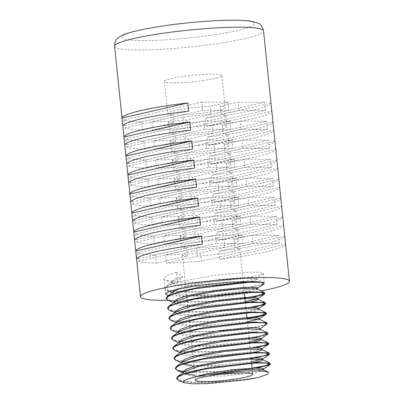 <?xml version="1.0" encoding="UTF-8"?>
<svg xmlns="http://www.w3.org/2000/svg" width="404" height="404" viewBox="0 0 404 404"><rect width="100%" height="100%" fill="white"/><g stroke="black" fill="none" stroke-linecap="round" stroke-linejoin="round"><path stroke-width="0.3" stroke-dasharray="2.02 1.52" d="M220.266 106.292L221.109 114.438A28.851 3.257 -5.9 0 1 226.038 115.736A28.851 3.257 -5.9 0 1 183.709 122.973L182.866 114.827A28.851 3.257 174.1 0 0 225.195 107.585A28.851 3.257 174.1 0 0 220.266 106.292L238.244 102.192L239.082 110.337L221.109 114.438M222.23 125.301L223.074 133.446A28.851 3.257 -5.9 0 1 228.002 134.744A28.851 3.257 -5.9 0 1 185.673 141.981L184.83 133.835A28.851 3.257 174.1 0 0 227.159 126.598A28.851 3.257 174.1 0 0 222.23 125.301L240.208 121.2L241.047 129.346L223.074 133.446M224.195 144.309L225.038 152.454A28.851 3.257 -5.9 0 1 229.967 153.752A28.851 3.257 -5.9 0 1 187.638 160.994L186.794 152.843A28.851 3.257 174.1 0 0 229.124 145.607A28.851 3.257 174.1 0 0 224.195 144.309L242.173 140.208L243.011 148.354L225.038 152.454M226.159 163.317L227.003 171.468A28.851 3.257 -5.9 0 1 231.931 172.761A28.851 3.257 -5.9 0 1 189.602 180.002L188.759 171.857A28.851 3.257 174.1 0 0 231.088 164.615A28.851 3.257 174.1 0 0 226.159 163.317L244.137 159.216L244.976 167.362L227.003 171.468M228.124 182.33L228.967 190.476A28.851 3.257 -5.9 0 1 233.896 191.769A28.851 3.257 -5.9 0 1 191.567 199.01L190.723 190.865A28.851 3.257 174.1 0 0 233.052 183.623A28.851 3.257 174.1 0 0 228.124 182.33L246.097 178.225L246.94 186.375L228.967 190.476M230.088 201.338L230.931 209.484A28.851 3.257 -5.9 0 1 235.86 210.777A28.851 3.257 -5.9 0 1 193.531 218.019L192.688 209.873A28.851 3.257 174.1 0 0 235.017 202.631A28.851 3.257 174.1 0 0 230.088 201.338L248.061 197.233L248.904 205.383L230.931 209.484M232.053 220.347L232.896 228.492A28.851 3.257 -5.9 0 1 237.825 229.79A28.851 3.257 -5.9 0 1 195.496 237.027L194.652 228.881A28.851 3.257 174.1 0 0 236.981 221.639A28.851 3.257 174.1 0 0 232.053 220.347L250.026 216.246L250.869 224.392L232.896 228.492M234.017 239.355L234.86 247.501A28.851 3.257 -5.9 0 1 239.789 248.798A28.851 3.257 -5.9 0 1 197.46 256.035L196.617 247.889A28.851 3.257 174.1 0 0 238.946 240.653A28.851 3.257 174.1 0 0 234.017 239.355L251.99 235.254L252.833 243.4L234.86 247.501M173.932 82.906A28.851 3.257 174.1 0 0 204.985 80.295A28.851 3.257 174.1 0 0 221.887 75.543A28.851 3.257 174.1 0 0 212.443 74.114A28.851 3.257 174.1 0 0 181.396 76.725A28.851 3.257 174.1 0 0 164.489 81.477A28.851 3.257 174.1 0 0 173.932 82.906M245.092 379.866C228.24 381.942 206.277 383.184 192.349 382.497L178.644 380.523M176.644 378.235L180.906 380.598L192.274 381.871C210.802 382.835 243.097 380.179 259.444 377.129M257.313 367.943L224.765 371.695L191.137 372.483L183.855 371.912M184.567 371.382L191.062 371.862L221.655 371.276L252.823 368.034M270.14 363.807L270.286 363.474M251.152 358.742L220.129 361.923L189.925 362.484M174.048 358.196L178.356 360.58L189.85 361.853L220.831 361.247L252.288 357.934M269.367 353.732L269.508 353.404M256.065 347.773L223.008 351.631L188.708 352.47L174.765 350.475M172.75 348.172L177.078 350.566L188.638 351.849L220.064 351.207L251.828 347.834M268.589 343.658L268.726 343.324M267.534 334.487L257.252 337.35L236.279 340.32L187.496 342.461L173.498 340.466M171.453 338.158L175.811 340.557L187.421 341.834L217.771 341.274L249.016 338.087M267.807 333.583L267.948 333.255M266.741 324.427L256.409 327.311L235.29 330.3L186.284 332.462M170.155 328.134L174.533 330.548L186.209 331.83L211.166 331.578L238.547 329.3L259.464 326.053L265.246 324.478L267.17 323.18M247.011 318.675L215.554 321.877L185.072 322.448L170.892 320.428M168.857 318.115L173.25 320.529L184.997 321.821L215.468 321.251L246.945 318.049M266.256 313.433L266.393 313.1M253.47 307.439L219.513 311.514L183.86 312.444L169.614 310.418M167.559 308.09L171.983 310.519L183.785 311.812L216.761 311.075L249.672 307.454M265.479 303.359L265.61 303.03M252.833 297.359L218.62 301.485L182.648 302.434L168.322 300.404M166.261 298.071L170.705 300.505L182.573 301.803L213.196 301.227L244.874 298.011M264.701 293.284L264.832 292.951M175.346 368.221L177.523 369.978L183.376 371.236M188.537 362.408L176.088 360.504M184.487 332.366L172.205 330.452M141.673 121.902L142.516 130.048A74.871 8.459 -5.9 0 1 124.826 128.038L123.988 119.892A74.871 8.459 174.1 0 0 141.673 121.902L172.73 114.812A28.851 3.257 -5.9 0 1 167.801 113.519A28.851 3.257 -5.9 0 1 210.136 106.277L210.974 114.428A28.851 3.257 174.1 0 0 168.645 121.665A28.851 3.257 174.1 0 0 173.574 122.962L142.516 130.048M143.637 140.91L144.481 149.056A74.871 8.459 -5.9 0 1 126.79 147.046L125.952 138.9A74.871 8.459 174.1 0 0 143.637 140.91L174.695 133.825A28.851 3.257 -5.9 0 1 169.766 132.527A28.851 3.257 -5.9 0 1 212.1 125.29L212.938 133.436A28.851 3.257 174.1 0 0 170.609 140.673A28.851 3.257 174.1 0 0 175.538 141.971L144.481 149.056M145.602 159.918L146.445 168.064A74.871 8.459 -5.9 0 1 128.755 166.054L127.917 157.908A74.871 8.459 174.1 0 0 145.602 159.918L176.659 152.833A28.851 3.257 -5.9 0 1 171.73 151.535A28.851 3.257 -5.9 0 1 214.059 144.299L214.903 152.444A28.851 3.257 174.1 0 0 172.574 159.681A28.851 3.257 174.1 0 0 177.502 160.979L146.445 168.064M147.566 178.927L148.409 187.077A74.871 8.459 -5.9 0 1 130.719 185.067L129.881 176.917A74.871 8.459 174.1 0 0 147.566 178.927L178.624 171.841A28.851 3.257 -5.9 0 1 173.695 170.544A28.851 3.257 -5.9 0 1 216.024 163.307L216.867 171.453A28.851 3.257 174.1 0 0 174.538 178.694A28.851 3.257 174.1 0 0 179.467 179.987L148.409 187.077M149.531 197.94L150.374 206.085A74.871 8.459 -5.9 0 1 132.684 204.076L131.845 195.93A74.871 8.459 174.1 0 0 149.531 197.94L180.588 190.85A28.851 3.257 -5.9 0 1 175.659 189.557A28.851 3.257 -5.9 0 1 217.988 182.315L218.832 190.461A28.851 3.257 174.1 0 0 176.503 197.702A28.851 3.257 174.1 0 0 181.431 198.995L150.374 206.085M151.495 216.948L152.338 225.094A74.871 8.459 -5.9 0 1 134.648 223.084L133.805 214.938A74.871 8.459 174.1 0 0 151.495 216.948L182.552 209.858A28.851 3.257 -5.9 0 1 177.624 208.565A28.851 3.257 -5.9 0 1 219.953 201.323L220.796 209.469A28.851 3.257 174.1 0 0 178.467 216.711A28.851 3.257 174.1 0 0 183.396 218.003L152.338 225.094M153.459 235.956L154.303 244.102A74.871 8.459 -5.9 0 1 136.613 242.092L135.769 233.946A74.871 8.459 174.1 0 0 153.459 235.956L184.517 228.866A28.851 3.257 -5.9 0 1 179.588 227.573A28.851 3.257 -5.9 0 1 221.917 220.332L222.761 228.477A28.851 3.257 174.1 0 0 180.431 235.719A28.851 3.257 174.1 0 0 185.36 237.017L154.303 244.102M155.424 254.964L156.267 263.11A74.871 8.459 -5.9 0 1 138.577 261.1L137.734 252.954A74.871 8.459 174.1 0 0 155.424 254.964L186.481 247.879A28.851 3.257 -5.9 0 1 181.553 246.581A28.851 3.257 -5.9 0 1 223.882 239.34L224.725 247.49A28.851 3.257 174.1 0 0 182.396 254.727A28.851 3.257 174.1 0 0 187.325 256.025L156.267 263.11M228.108 102.177L228.947 110.322L202.601 110.292L201.758 102.141L228.108 102.177L210.136 106.277M228.947 110.322L210.974 114.428M230.073 121.185L230.911 129.331L204.565 129.3L203.722 121.155L230.073 121.185L212.1 125.29M230.911 129.331L212.938 133.436M232.037 140.193L232.876 148.344L206.53 148.308L205.686 140.163L232.037 140.193L214.059 144.299M232.876 148.344L214.903 152.444M234.002 159.206L234.84 167.352L208.494 167.317L207.651 159.171L234.002 159.206L216.024 163.307M234.84 167.352L216.867 171.453M235.966 178.214L236.805 186.36L210.459 186.325L209.615 178.179L235.966 178.214L217.988 182.315M236.805 186.36L218.832 190.461M237.931 197.223L238.769 205.368L212.423 205.333L211.58 197.187L237.931 197.223L219.953 201.323M238.769 205.368L220.796 209.469M239.895 216.231L240.733 224.377L214.388 224.346L213.544 216.196L239.895 216.231L221.917 220.332M240.733 224.377L222.761 228.477M241.86 235.239L242.698 243.385L216.352 243.354L215.509 235.204L241.86 235.239L223.882 239.34M242.698 243.385L224.725 247.49M168.2 300.354A74.871 8.459 174.1 0 0 261.065 290.936M200.566 253.035A74.871 8.459 -5.9 0 1 165.559 254.98L166.403 263.125A74.871 8.459 174.1 0 0 201.409 261.181L200.566 253.035L278.341 235.29L251.99 235.254M198.601 234.027A74.871 8.459 -5.9 0 1 163.595 235.966L164.438 244.117A74.871 8.459 174.1 0 0 199.445 242.173L198.601 234.027L276.376 216.276L250.026 216.246M196.642 215.019A74.871 8.459 -5.9 0 1 161.63 216.958L162.474 225.109A74.871 8.459 174.1 0 0 197.48 223.165L196.642 215.019L274.412 197.268L248.061 197.233M194.678 196.011A74.871 8.459 -5.9 0 1 159.666 197.95L160.509 206.096A74.871 8.459 174.1 0 0 195.516 204.156L194.678 196.011L272.447 178.26L246.097 178.225M192.713 176.997A74.871 8.459 -5.9 0 1 157.701 178.942L158.545 187.087A74.871 8.459 174.1 0 0 193.551 185.148L192.713 176.997L270.483 159.252L244.137 159.216M190.749 157.989A74.871 8.459 -5.9 0 1 155.737 159.934L156.58 168.079A74.871 8.459 174.1 0 0 191.587 166.135L190.749 157.989L268.519 140.244L242.173 140.208M188.784 138.981A74.871 8.459 -5.9 0 1 153.773 140.925L154.616 149.071A74.871 8.459 174.1 0 0 189.622 147.127L188.784 138.981L266.554 121.235L240.208 121.2M186.82 119.973A74.871 8.459 -5.9 0 1 151.808 121.917L152.651 130.063A74.871 8.459 174.1 0 0 187.658 128.118L186.82 119.973L264.59 102.222L238.244 102.192M271.811 111.241L270.973 103.096A74.871 8.459 -5.9 0 1 205.131 118.12L205.969 126.265A74.871 8.459 174.1 0 0 271.811 111.241L205.969 126.265M273.776 130.25L272.937 122.104A74.871 8.459 -5.9 0 1 207.095 137.128L207.934 145.273A74.871 8.459 174.1 0 0 273.776 130.25L207.934 145.273M275.74 149.258L274.902 141.112A74.871 8.459 -5.9 0 1 209.06 156.136L209.898 164.287A74.871 8.459 174.1 0 0 275.74 149.258L209.898 164.287M277.705 168.266L276.866 160.12A74.871 8.459 -5.9 0 1 211.024 175.144L211.863 183.295A74.871 8.459 174.1 0 0 277.705 168.266L211.863 183.295M279.669 187.274L278.831 179.129A74.871 8.459 -5.9 0 1 212.989 194.157L213.827 202.303A74.871 8.459 174.1 0 0 279.669 187.274L213.827 202.303M281.633 206.287L280.795 198.137A74.871 8.459 -5.9 0 1 214.953 213.166L215.792 221.311A74.871 8.459 174.1 0 0 281.633 206.287L215.792 221.311M283.598 225.296L282.76 217.15A74.871 8.459 -5.9 0 1 216.913 232.174L217.756 240.319A74.871 8.459 174.1 0 0 283.598 225.296L217.756 240.319M285.562 244.304L284.724 236.158A74.871 8.459 -5.9 0 1 218.877 251.182L219.72 259.328A74.871 8.459 174.1 0 0 285.562 244.304L219.72 259.328M168.347 295.551L185.37 296.48L212.56 294.829L240.552 291.158L259.757 286.734M176.351 272.23L182.249 276.23L182.386 277.376L177.513 281.734L176.351 272.23L167.817 275.129L164.155 277.407L163.665 278.624L165.66 280.341L173.301 283.426L171.468 281.846L174.114 279.199L182.249 276.23M263.423 368.807L263.095 369.236L254.374 371.529L236.229 373.912L194.849 375.22M182.795 372.705L184.936 373.569L183.148 372.039L183.3 373.18L184.406 371.498M262.645 358.742L262.322 359.166L262.661 358.939M251.47 361.832L212.994 365.373L194.678 365.282L183.648 363.56L181.861 362.014L182.007 363.156L183.098 361.479M261.863 348.662L261.524 349.101L249.303 351.995L224.624 354.682L198.43 355.469L182.335 353.53L180.563 352.005L180.709 353.147L181.83 351.435M261.09 338.587L260.373 339.239M249.399 341.799L210.524 345.354L192.127 345.258L181.068 343.526L179.26 341.971L179.406 343.112L180.517 341.425M260.307 328.518L259.964 328.962L247.581 331.906L222.594 334.638L196.066 335.456L179.76 333.507L177.967 331.957L178.119 333.098L179.224 331.391M247.329 321.766L208.02 325.341L189.542 325.235L178.462 323.483L176.664 321.943L176.811 323.084L177.942 321.362M258.757 308.368L258.403 308.823L245.869 311.817L220.554 314.6L193.678 315.438L177.174 313.474L175.361 311.908L175.513 313.049L176.629 311.348M257.974 298.293L257.616 298.758L257.984 298.511M245.258 301.732L205.565 305.328L187.007 305.212L175.881 303.46L174.068 301.899L174.225 303.035L175.341 301.313M257.197 288.214L256.833 288.688L244.102 291.739L218.463 294.561L191.269 295.42L174.594 293.44L172.771 291.88L172.917 293.021L174.053 291.289M174.144 289.971L191.203 284.325L219.847 279.467L245.895 277.225L253.662 277.321L256.419 278.144L256.05 278.619L243.233 281.694L217.428 284.542L190.072 285.411L173.301 283.426M263.196 369.635L263.514 369.953L260.595 371.362L252.061 373.079L223.952 376.053L195.521 376.397L186.633 375.21L183.3 373.18M262.403 359.56L262.721 359.706M254.576 362.454L225.24 365.878L193.93 366.362M182.765 364.166L182.007 363.156M261.615 349.475L261.938 349.627M254.02 352.349L209.045 356.586L188.789 356.005L182.916 354.833L180.709 353.147M260.848 339.4L261.166 339.552M253.419 342.254L208.065 346.571L187.562 345.996L181.618 344.819L179.406 343.112M260.05 329.321L260.398 329.664L257.368 331.123L248.606 332.906L219.771 335.982L190.622 336.365L181.522 335.163L178.119 333.098M259.267 319.241L259.615 319.584L256.611 321.054L247.803 322.852L218.801 325.957L189.451 326.356L180.27 325.154L176.811 323.084M258.494 309.166L258.843 309.514L255.788 310.999L246.91 312.812L217.695 315.943L188.173 316.347L178.952 315.135L175.513 313.049M257.696 299.081L258.04 299.243M251.061 301.859L204.434 306.505L182.861 305.995L176.563 304.798L174.225 303.035M256.924 289.006L257.282 289.36L254.222 290.87L245.248 292.713L215.696 295.905L185.784 296.334L176.432 295.117L172.917 293.021M179.911 288.582L199.263 283.84L224.109 280.113L245.612 278.386L256.136 278.927L256.505 279.295L253.379 280.82L244.334 282.679L214.575 285.891L184.507 286.325L175.119 285.103L171.624 282.987L172.755 281.265L182.386 277.376M255.146 281.613L263.645 282.426L264.135 282.916L260.509 284.81L249.945 287.087L215.15 291.067L179.977 291.789L168.993 290.466L164.893 288.103L166.125 286.224L177.513 281.734M262.342 282.593L264.145 283.643M263.686 284.103L248.415 287.895L218.14 291.39L186.269 292.541L166.953 290.355L164.963 288.648L168.377 285.492L178.821 281.941L213.539 275.417L248.642 272.175L259.499 272.256L263.403 273.387L262.903 274.033L247.546 277.851L217.099 281.371L185.067 282.532L165.66 280.341M173.574 122.962L172.73 114.812M201.758 102.141L123.988 119.892M202.601 110.292L124.826 128.038M188.713 111.135L122.872 126.159M183.709 122.973L152.651 130.063M182.866 114.827L151.808 121.917M239.082 110.337L265.433 110.373L187.658 128.118M265.433 110.373L264.59 102.222M270.973 103.096L205.131 118.12M185.673 141.981L154.616 149.071M184.83 133.835L153.773 140.925M241.047 129.346L267.397 129.381L189.622 147.127M267.397 129.381L266.554 121.235M272.937 122.104L207.095 137.128M187.638 160.994L156.58 168.079M186.794 152.843L155.737 159.934M243.011 148.354L269.362 148.389L191.587 166.135M269.362 148.389L268.519 140.244M274.902 141.112L209.06 156.136M189.602 180.002L158.545 187.087M188.759 171.857L157.701 178.942M244.976 167.362L271.326 167.397L193.551 185.148M271.326 167.397L270.483 159.252M276.866 160.12L211.024 175.144M191.567 199.01L160.509 206.096M190.723 190.865L159.666 197.95M246.94 186.375L273.291 186.406L195.516 204.156M273.291 186.406L272.447 178.26M278.831 179.129L212.989 194.157M193.531 218.019L162.474 225.109M192.688 209.873L161.63 216.958M248.904 205.383L275.255 205.414L197.48 223.165M275.255 205.414L274.412 197.268M280.795 198.137L214.953 213.166M195.496 237.027L164.438 244.117M194.652 228.881L163.595 235.966M250.869 224.392L277.22 224.427L199.445 242.173M277.22 224.427L276.376 216.276M282.76 217.15L216.913 232.174M197.46 256.035L166.403 263.125M196.617 247.889L165.559 254.98M252.833 243.4L279.184 243.435L201.409 261.181M279.184 243.435L278.341 235.29M284.724 236.158L218.877 251.182M175.538 141.971L174.695 133.825M203.722 121.155L125.952 138.9M204.565 129.3L126.79 147.046M190.678 130.144L124.836 145.167M177.502 160.979L176.659 152.833M205.686 140.163L127.917 157.908M206.53 148.308L128.755 166.054M192.642 149.152L126.8 164.175M179.467 179.987L178.624 171.841M207.651 159.171L129.881 176.917M208.494 167.317L130.719 185.067M194.607 168.16L128.765 183.184M181.431 198.995L180.588 190.85M209.615 178.179L131.845 195.93M210.459 186.325L132.684 204.076M196.571 187.168L130.729 202.197M183.396 218.003L182.552 209.858M211.58 197.187L133.805 214.938M212.423 205.333L134.648 223.084M198.536 206.176L132.694 221.205M185.36 237.017L184.517 228.866M213.544 216.196L135.769 233.946M214.388 224.346L136.613 242.092M200.5 225.19L134.658 240.213M187.325 256.025L186.481 247.879M215.509 235.204L137.734 252.954M216.352 243.354L138.577 261.1M202.465 244.198L136.623 259.222M114.59 46.288A74.871 8.459 174.1 0 0 139.092 49.995A74.871 8.459 174.1 0 0 219.675 43.223A74.871 8.459 174.1 0 0 263.539 30.896M143.753 40.592A66.63 7.53 -5.9 0 1 139.072 30.381A66.63 7.53 -5.9 0 1 232.689 20.296A66.63 7.53 -5.9 0 1 237.37 30.507A66.63 7.53 -5.9 0 1 143.753 40.592M221.887 75.543L225.195 107.585M226.038 115.736L227.159 126.598M228.002 134.744L229.124 145.607M229.967 153.752L231.088 164.615M231.931 172.761L233.052 183.623M233.896 191.769L235.017 202.631M235.86 210.777L236.981 221.639M237.825 229.79L238.946 240.653M239.789 248.798L243.168 281.477M243.218 281.987L244.329 292.703M245.304 302.147L246.41 312.853M246.905 317.67L251.616 363.241M252.116 368.064L252.752 374.256M256.419 278.144L256.505 279.295M171.478 281.846L171.624 282.987M256.141 278.927L263.645 282.426M172.75 281.265L166.125 286.224M264.135 282.916L263.403 273.387M164.893 288.103L163.665 278.624M264.181 283.462L264.211 283.891M164.963 288.648L165.665 294.077M257.212 288.436L256.833 288.688M166.953 290.355L169.549 291.405M172.367 292.546L174.594 293.445M262.903 274.033L256.05 278.619M263.095 369.236L263.438 369.004M183.648 363.56L181.487 362.686M261.524 349.101L261.878 348.864M182.335 353.53L180.189 352.662M260.752 339.027L261.105 338.789M181.068 343.526L178.886 342.642M259.964 328.962L260.322 328.725M179.76 333.507L177.578 332.623M178.462 323.483L176.285 322.604M258.403 308.823L258.772 308.575M177.174 313.474L174.977 312.585M175.881 303.46L173.669 302.566M164.489 81.477L167.801 113.519M168.645 121.665L169.766 132.527M170.609 140.673L171.73 151.535M172.574 159.681L173.695 170.544M174.538 178.694L175.659 189.557M176.503 197.702L177.624 208.565M178.467 216.711L179.588 227.573M180.431 235.719L181.553 246.581M182.396 254.727L187.683 305.889M187.799 307.04L193.945 366.484M194.061 367.635L195.359 380.189"/><path stroke-width="0.61" d="M204.803 381.613A28.851 3.257 174.1 0 0 235.85 379.008A28.851 3.257 174.1 0 0 252.752 374.256A28.851 3.257 174.1 0 0 243.309 372.826A28.851 3.257 174.1 0 0 212.262 375.437A28.851 3.257 174.1 0 0 195.359 380.189A28.851 3.257 174.1 0 0 204.803 381.613M207.974 374.72C199.021 376.099 192.395 377.513 188.102 378.967L183.381 381.053L183.977 382.679L192.375 383.8L207.474 383.623L245.092 379.866A47.167 5.328 174.1 0 0 259.444 377.129L267.882 374.271L268.281 372.013L263.196 369.635L256.762 369.089L243.359 369.796L207.974 374.72L245.597 370.877L260.413 370.791L268.281 372.013M183.977 382.679L178.644 380.523L176.725 378.861L178.437 376.685L183.936 374.23L204.172 369.211L254.939 363.07L266.256 363.029L270.337 364.105L269.882 364.691L257.313 367.943M252.823 368.034L264.862 365.777L270.14 363.807M270.332 364.105L269.837 363.024L254.884 362.439L209.459 367.61L189.107 371.993L177.841 376.412L176.644 378.235L176.725 378.861M183.855 371.912L177.366 370.508L175.427 368.847L177.149 366.645L182.689 364.191L203.02 359.151L254.076 352.98L265.448 352.95L269.554 354.03L269.099 354.626L251.152 358.742M252.288 357.934L264.176 355.692L269.367 353.732M269.554 354.03L269.039 352.939L254.02 352.349L208.338 357.535L187.87 361.944L176.543 366.383L175.346 368.221L175.427 368.847M181.487 362.686L176.088 360.504L174.129 358.823L175.861 356.621L181.411 354.151L201.843 349.091L253.212 342.9L264.655 342.865L268.776 343.95L268.301 344.567L256.065 347.773M251.828 347.834L263.499 345.597L268.589 343.658M268.776 343.95L268.271 342.87L253.156 342.269L207.252 347.47L186.698 351.884L175.265 356.348L174.048 358.196L174.129 358.823M180.189 352.662L174.765 350.475L172.831 348.804L174.573 346.592L180.169 344.107L200.748 339.017L252.343 332.805L263.847 332.78L267.998 333.886L260.752 339.027M249.016 338.087L262.105 335.689L267.807 333.583M267.998 333.886L267.478 332.79L252.293 332.174L206.08 337.411L185.375 341.86L173.952 346.339L172.75 348.172L172.831 348.804M178.886 342.642L173.498 340.466L171.533 338.784L173.286 336.557L178.911 334.068L199.561 328.967L251.48 322.72L263.044 322.7L267.216 323.806L259.964 328.962M267.221 323.806L266.69 322.7L251.429 322.089L204.99 327.331L184.199 331.795L172.675 336.295L171.453 338.158L171.533 338.784M177.578 332.623L172.205 330.452L170.236 328.76L171.998 326.533L177.639 324.028L198.43 318.897L250.616 312.635L262.252 312.61L266.438 313.731L265.953 314.357L259.666 316.403L247.011 318.675M246.945 318.049L260.413 315.585L266.256 313.433M266.438 313.731L265.923 312.63L250.561 312.004L203.874 317.271L182.962 321.751L171.382 326.275L170.155 328.134L170.236 328.76M176.285 322.604L170.892 320.428L168.938 318.741L170.71 316.499L176.402 313.984L197.309 308.828L249.753 302.546L261.439 302.53L265.66 303.662L265.186 304.283L253.47 307.439M249.672 307.454L260.686 305.262L265.479 303.359M265.66 303.662L265.125 302.551L249.697 301.914L202.712 307.207L181.674 311.716L170.069 316.261L168.857 318.115L168.938 318.741M174.977 312.585L169.614 310.418L167.64 308.722L169.422 306.474L175.129 303.949L196.117 298.778L248.889 292.461L260.641 292.446L264.883 293.587L264.393 294.223L252.833 297.359M244.874 298.011L258.717 295.491L264.701 293.284M264.883 293.587L264.347 292.466L248.834 291.824L201.616 297.132L180.497 301.652L168.786 306.217L167.559 308.09L167.64 308.722M183.376 371.236L184.567 371.382M189.925 362.484L188.537 362.408M186.284 332.462L184.487 332.366M173.669 302.566L168.322 300.404L166.342 298.702L168.135 296.44L173.871 293.91L195.006 288.709L248.026 282.376C255.262 282.078 260.12 282.194 262.61 282.714A49.46 5.585 174.1 0 0 254.227 281.578L230.416 282.048L199.657 285.174L174.841 289.784L167.902 292.087L165.665 294.077L168.347 295.551M254.227 281.578L247.97 281.739L200.49 287.067L179.224 291.617L167.488 296.193L166.261 298.071L166.342 298.702M122.872 126.159A74.871 8.459 -5.9 0 1 188.713 111.135L187.87 102.985A74.871 8.459 174.1 0 0 122.028 118.013L122.872 126.159M124.836 145.167A74.871 8.459 -5.9 0 1 190.678 130.144L189.835 121.998A74.871 8.459 174.1 0 0 123.993 137.022L124.836 145.167M126.8 164.175A74.871 8.459 -5.9 0 1 192.642 149.152L191.799 141.006A74.871 8.459 174.1 0 0 125.957 156.03L126.8 164.175M128.765 183.184A74.871 8.459 -5.9 0 1 194.607 168.16L193.763 160.014A74.871 8.459 174.1 0 0 127.922 175.038L128.765 183.184M130.729 202.197A74.871 8.459 -5.9 0 1 196.571 187.168L195.728 179.023A74.871 8.459 174.1 0 0 129.886 194.046L130.729 202.197M132.694 221.205A74.871 8.459 -5.9 0 1 198.536 206.176L197.692 198.031A74.871 8.459 174.1 0 0 131.85 213.059L132.694 221.205M134.658 240.213A74.871 8.459 -5.9 0 1 200.5 225.19L199.657 217.039A74.871 8.459 174.1 0 0 133.815 232.068L134.658 240.213M136.623 259.222A74.871 8.459 -5.9 0 1 202.465 244.198L201.621 236.052A74.871 8.459 174.1 0 0 135.779 251.076L136.623 259.222M261.065 290.936A74.871 8.459 174.1 0 0 289.41 281.27A74.871 8.459 174.1 0 0 264.908 277.563A74.871 8.459 174.1 0 0 184.325 284.335A74.871 8.459 174.1 0 0 140.461 296.662A74.871 8.459 174.1 0 0 164.968 300.369A74.871 8.459 174.1 0 0 168.2 300.354M259.757 286.734L264.211 283.891L262.61 282.714M188.102 378.967L206.333 373.877L232.28 369.771L254.581 367.973L261.095 368.089L263.423 368.807L263.514 369.953M194.849 375.22L185.537 373.786M183.199 372.402L183.148 372.039L185.911 369.367L194.344 366.372L222.397 360.858L250.753 358L259.519 357.944L262.645 358.742L262.736 359.888L260.666 361.04L254.576 362.454M269.099 354.626L262.322 359.166L251.47 361.832M181.906 362.368L181.861 362.014L184.633 359.333L193.112 356.323L221.331 350.783L249.869 347.91L258.696 347.859L261.863 348.662L261.949 349.808L259.964 350.95L254.02 352.349M180.608 352.354L180.563 352.005L183.325 349.309L191.849 346.289L220.246 340.713L248.985 337.825L257.883 337.774L261.09 338.587L261.181 339.734L259.227 340.87L253.419 342.254M260.373 339.239L249.399 341.799M179.305 342.334L179.26 341.971L182.083 339.259L190.688 336.219L219.286 330.624L248.187 327.735L257.121 327.695L260.307 328.518L260.398 329.664M178.012 332.3L177.967 331.957L180.785 329.235L189.425 326.18L218.185 320.559L247.283 317.65L256.288 317.61L259.525 318.438L259.171 318.897L247.329 321.766M176.71 322.286L176.664 321.943L179.487 319.205L188.188 316.135L217.14 310.479L246.435 307.565L255.5 307.525L258.757 308.368L258.843 309.514M175.412 312.262L175.366 311.908L178.24 309.156L187.012 306.07L216.16 300.394L245.612 297.475L254.717 297.445L257.974 298.293L258.055 299.44L256.308 300.531L251.061 301.859M264.393 294.223L257.616 298.758L245.258 301.732M174.119 302.227L174.073 301.894L176.937 299.137L185.739 296.036L215.044 290.33L244.703 287.39L253.889 287.355L257.197 288.214L257.282 289.36M172.811 292.213L174.144 289.971M177.841 376.412L184.406 371.498L199.283 366.287L225.144 361.636L250.02 359.186L262.403 359.56L269.837 363.029M193.93 366.362L182.765 364.166M176.543 366.383L183.098 361.479L198.056 356.237L224.058 351.566L249.111 349.101L261.615 349.475L269.039 352.939M175.265 356.348L181.83 351.435L196.91 346.172L223.104 341.476L248.298 339.012L260.848 339.4L268.271 342.865M173.952 346.339L180.517 341.425L195.647 336.133L221.998 331.411L247.384 328.927L260.05 329.321L267.478 332.79M172.67 336.295L179.224 331.391L194.455 326.073L220.958 321.337L246.496 318.842L259.267 319.241L266.69 322.7M171.382 326.275L177.942 321.362L193.284 316.014L219.973 311.252L245.672 308.752L258.494 309.166L265.923 312.63M170.069 316.261L176.629 311.348L192.016 305.979L218.852 301.182L244.743 298.667L257.696 299.081L265.125 302.551M168.786 306.217L175.341 301.313L190.845 295.915L217.852 291.102L243.89 288.582L256.924 289.006L264.347 292.466M167.488 296.193L174.043 291.289L179.911 288.582M264.145 283.643L256.833 288.688M187.87 102.985L122.028 118.013M189.835 121.998L123.993 137.022M191.799 141.006L125.957 156.03M193.763 160.014L127.922 175.038M195.728 179.023L129.886 194.046M197.692 198.031L131.85 213.059M199.657 217.039L133.815 232.068M201.621 236.052L135.779 251.076M239.032 27.189A74.871 8.459 174.1 0 0 158.454 33.961A74.871 8.459 174.1 0 0 114.59 46.288C115.105 39.264 116.67 38.779 121.836 35.547C124.528 34.259 127.967 33.062 132.159 31.956C141.683 29.426 154.161 27.119 169.584 25.028C191.552 22.043 216.473 20.149 233.542 20.2C240.718 20.2 246.526 20.533 250.95 21.2L257.737 23.099C260.423 23.846 262.358 26.447 263.539 30.896A74.871 8.459 174.1 0 0 239.032 27.189M243.168 281.477L243.218 281.987M244.329 292.703L245.304 302.147M246.41 312.853L246.905 317.67M251.616 363.241L252.116 368.064M140.461 296.662L114.59 46.288M289.41 281.27L263.539 30.896M259.525 318.438L259.615 319.584M169.549 291.405L172.367 292.546M263.095 369.236L269.882 364.691M182.795 372.705L177.366 370.508M261.524 349.101L268.301 344.567M259.171 318.897L265.953 314.357M258.403 308.823L265.186 304.283M187.683 305.889L187.799 307.04M193.945 366.484L194.061 367.635"/></g></svg>

